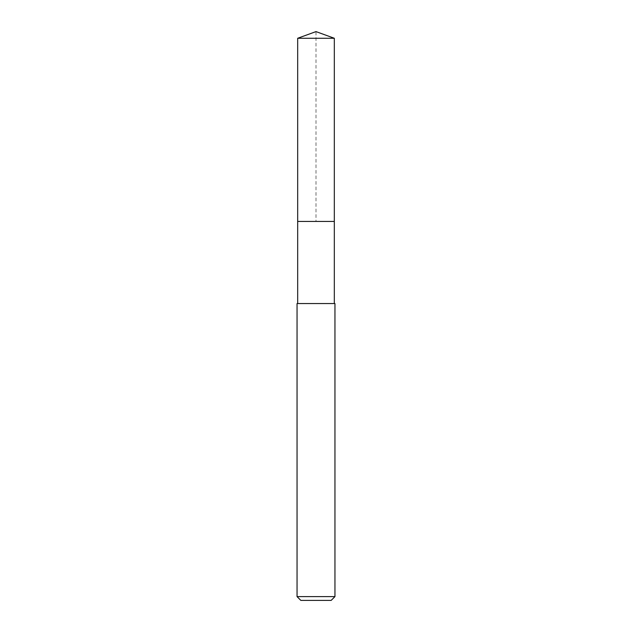<?xml version="1.0" encoding="UTF-8"?>
<svg xmlns="http://www.w3.org/2000/svg" width="632" height="632" viewBox="0 0 632 632"><rect width="100%" height="100%" fill="white"/><g stroke="black" fill="none" stroke-linecap="round" stroke-linejoin="round"><path stroke-width="0.47" stroke-dasharray="3.16 2.37" d="M297.68 38.268L334.32 38.268M334.32 221.437L297.68 221.437L334.32 221.437M297.048 303.542L334.952 303.542M334.952 596.608L297.048 596.608M331.16 600.4L300.84 600.4M297.68 221.437L316 221.437L316 31.6"/><path stroke-width="0.95" d="M334.32 303.542L334.32 38.268L297.68 38.268L297.68 221.437L334.32 221.437L297.68 221.437L297.68 38.268L316 31.6L297.68 38.268M316 303.542L297.048 303.542L297.048 596.608L334.952 596.608L334.952 303.542L316 303.542M297.048 596.608L300.84 600.4L331.16 600.4L334.952 596.608M316 31.6L334.32 38.268M297.68 303.542L297.68 221.437"/></g></svg>

